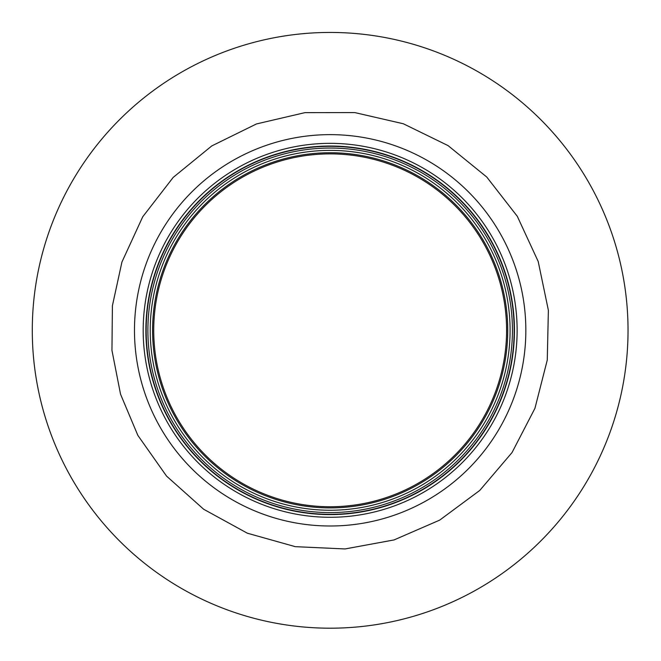 <?xml version="1.0" encoding="UTF-8"?>
<svg xmlns="http://www.w3.org/2000/svg" width="661" height="661" viewBox="0 0 661 661"><rect width="100%" height="100%" fill="white"/><g stroke="black" fill="none" stroke-linecap="round" stroke-linejoin="round"><path stroke-width="0.99" d="M472.97 591.727A297.871 297.871 0 0 0 591.57 187.509A297.871 297.871 0 0 0 187.352 68.909A297.871 297.871 0 0 0 68.752 473.127A297.871 297.871 0 0 0 472.97 591.727M414.744 485.149A176.437 176.437 0 0 0 484.992 245.735A176.437 176.437 0 0 0 245.57 175.479A176.437 176.437 0 0 0 175.322 414.901A176.437 176.437 0 0 0 414.744 485.149M170.199 417.702A182.279 182.279 0 0 0 485.818 425.155A182.279 182.279 0 0 0 334.458 148.097A182.279 182.279 0 0 0 170.199 417.702M168.431 418.669A184.287 184.287 0 0 0 418.016 492.313A184.287 184.287 0 0 0 492.428 242.959A184.287 184.287 0 0 0 242.306 168.324A184.287 184.287 0 0 0 168.431 418.669M494.783 241.695A186.964 186.964 0 0 0 171.092 232.061A186.964 186.964 0 0 0 324.601 517.199A186.964 186.964 0 0 0 494.783 241.695M330.161 152.732A177.586 177.586 0 0 0 174.314 415.455A177.586 177.586 0 0 0 505.285 300.854A177.586 177.586 0 0 0 330.161 152.732A177.586 177.586 0 0 0 174.314 415.455A177.586 177.586 0 0 0 505.285 300.854A177.586 177.586 0 0 0 330.161 152.732M168.687 418.529A183.998 183.998 0 0 0 487.289 426.048A183.998 183.998 0 0 0 334.499 146.378A183.998 183.998 0 0 0 168.687 418.529M158.433 424.131A195.681 195.681 0 0 0 497.27 432.129A195.681 195.681 0 0 0 334.78 134.695A195.681 195.681 0 0 0 158.433 424.131M172.257 416.579A179.932 179.932 0 0 0 483.819 423.932A179.932 179.932 0 0 0 334.408 150.435A179.932 179.932 0 0 0 172.257 416.579M137.852 435.376L166.539 476.085L203.679 509.267L247.354 533.204L295.302 546.664L345.059 548.944L394.039 539.938L439.722 520.1L479.746 490.454L512.035 452.545L534.939 408.316L547.267 360.063L548.374 310.273L538.211 261.516L517.307 216.321L486.727 177.008L448.067 145.61L403.317 123.756L354.783 112.577L304.985 112.634L256.476 123.946L211.784 145.916L173.199 177.404L142.726 216.791L121.93 262.045L112.411 305.696L111.949 350.363L120.542 394.196L137.852 435.376"/></g></svg>

